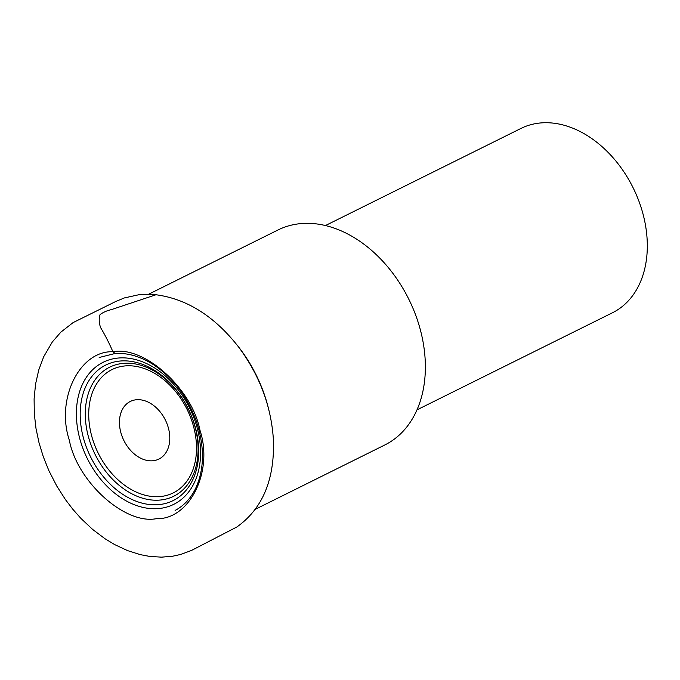 <?xml version="1.0" encoding="UTF-8"?>
<svg xmlns="http://www.w3.org/2000/svg" width="680" height="680" viewBox="0 0 680 680"><rect width="100%" height="100%" fill="white"/><g stroke="black" fill="none" stroke-linecap="round" stroke-linejoin="round"><path stroke-width="1.02" d="M135.992 399.789A32.164 23.137 -116.4 0 0 128.435 447.822A32.164 23.137 -116.4 0 0 169.413 443.156A32.164 23.137 -116.4 0 0 135.992 399.789M255.315 509.294L384.795 444.983A120.037 86.343 -116.4 0 0 414.894 313.047A120.037 86.343 -116.4 0 0 299.225 223.771A120.037 86.343 -116.4 0 0 278.01 229.976L148.504 294.304M417.001 409.853L612.535 312.732A102.892 74.018 -116.4 0 0 633.054 187.655A102.892 74.018 -116.4 0 0 520.99 128.427L325.457 225.548M124.159 366.019A68.85 49.529 -116.4 0 0 107.984 468.86A68.85 49.529 -116.4 0 0 195.704 458.856A68.85 49.529 -116.4 0 0 124.159 366.019M122.374 363.46A72.037 51.825 63.6 0 1 197.243 460.598A72.037 51.825 63.6 0 1 105.451 471.07A72.037 51.825 63.6 0 1 122.374 363.46M159.715 504.526A75.684 54.442 -116.4 0 0 195.092 426.479A75.684 54.442 -116.4 0 0 119.136 361.131A75.684 54.442 -116.4 0 0 83.759 439.178A75.684 54.442 -116.4 0 0 159.715 504.526M159.749 508.444A79.322 57.06 63.6 0 1 77.325 401.489A79.322 57.06 63.6 0 1 178.389 389.963A79.322 57.06 63.6 0 1 159.749 508.444M237.779 345.933A120.037 86.343 63.6 0 1 268.073 406.861M175.1 510.433L176.902 509.439C184.552 504.9 190.663 498.177 195.211 489.26C204.484 469.71 204.85 446.989 196.299 421.09C187.331 396.593 173.069 377.8 153.501 364.701C140.547 356.473 127.763 352.733 115.158 353.473L112.922 351.747C79.636 350.489 55.658 399.135 69.326 440.206C77.146 481.729 125.001 524.875 156.349 518.678C189.644 519.928 213.613 471.291 199.954 430.21C192.125 388.688 144.27 345.542 112.922 351.747C109.081 342.933 105.017 334.959 100.742 327.828C98.983 323.357 98.761 318.928 100.07 314.56C103.309 312.239 107.015 310.607 111.197 309.672L155.992 294.754L147.416 294.278L138.737 294.763L124.397 297.925L115.974 301.376L73.075 322.609L60.809 332.18L52.292 342.014L43.724 356.685L38.76 369.945L35.555 384.14L34.102 398.897L34.306 413.805L36.006 428.519L39.007 442.706L43.231 456.552L48.841 470.568L56.814 486.106L65.518 499.698L72.922 509.388L80.996 518.483L92.641 529.431L105.017 538.755L114.588 544.553L127.492 550.579L140.258 554.634L149.575 556.402L161.432 557.158L172.609 556.223L180.804 554.421L191.573 550.409L236.819 527.009C262.25 508.98 274.474 480.301 273.479 440.971C271.55 407.192 259.998 375.972 238.833 347.31C214.778 316.438 187.161 298.92 155.992 294.754M115.158 353.473L99.169 357.501"/></g></svg>
